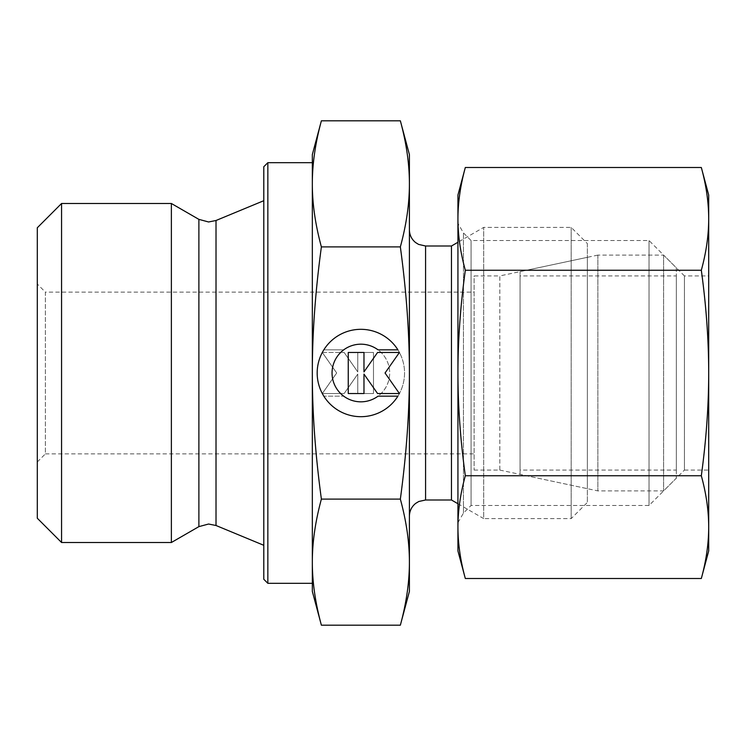 <?xml version="1.0" encoding="UTF-8"?>
<svg xmlns="http://www.w3.org/2000/svg" width="746" height="746" viewBox="0 0 746 746"><rect width="100%" height="100%" fill="white"/><g stroke="black" fill="none" stroke-linecap="round" stroke-linejoin="round"><path stroke-width="0.56" stroke-dasharray="3.73 2.8" d="M61.564 203.49L61.564 542.51M37.3 227.763L37.3 518.237M171.375 203.49L171.375 542.51M263.795 200.702L263.795 545.298L263.795 200.702M267.842 162.684L267.842 583.316M263.795 166.731L263.795 579.269M312.332 162.684L312.332 583.316M400.35 625.195C406.421 602.843 409.433 581.824 409.405 562.148C409.433 542.463 406.421 521.454 400.35 499.102C406.421 454.389 409.433 412.361 409.405 373L409.405 516.176L409.405 373C409.433 333.639 406.421 291.611 400.35 246.898C406.421 224.546 409.433 203.537 409.405 183.852C409.433 164.176 406.421 143.157 400.35 120.805M451.461 246.003L451.461 499.997M587.363 243.569L587.363 502.431L587.363 243.569L571.184 227.399L483.688 227.399L457.932 242.264M457.932 503.737L483.688 518.601L483.688 227.399L483.688 518.601L571.184 518.601L587.363 502.431M571.184 227.399L571.184 518.601L571.184 227.399M474.111 470.073L499.829 470.073L499.829 275.927L474.111 275.927L474.111 470.073L474.111 275.927M499.829 470.073L587.363 488.677L587.363 257.323L499.829 275.927L499.829 470.073M37.3 461.979L45.385 453.894L45.385 292.106L37.3 284.021L37.3 461.979L37.3 284.021M45.385 453.894L474.111 453.894L474.111 292.106L45.385 292.106L45.385 453.894M409.405 154.59L409.405 591.41M321.386 120.805C315.316 143.157 312.294 164.176 312.332 183.852C312.294 203.537 315.316 224.546 321.386 246.898C315.316 291.611 312.294 333.639 312.332 373C312.294 412.361 315.316 454.389 321.386 499.102C315.316 521.454 312.294 542.463 312.332 562.148L312.332 591.41M312.332 154.59L312.332 562.148C312.294 581.824 315.316 602.843 321.386 625.195M323.82 396.154A43.678 43.678 0 0 0 397.907 396.154L378.045 396.154A28.833 28.833 0 0 0 384.013 355.823A28.833 28.833 0 0 0 343.682 349.846A28.833 28.833 0 0 1 378.045 349.846L397.907 349.846A43.678 43.678 0 0 1 384.013 410.039A43.678 43.678 0 0 1 323.82 396.154A43.678 43.678 0 0 0 384.013 410.039A43.678 43.678 0 0 0 397.907 349.846A43.678 43.678 0 0 0 323.82 349.846A43.678 43.678 0 0 1 397.907 349.846A43.678 43.678 0 0 0 337.714 335.961A43.678 43.678 0 0 0 323.82 396.154L343.682 396.154L323.82 396.154M343.682 349.846A28.833 28.833 0 0 1 384.013 355.823A28.833 28.833 0 0 1 343.682 396.154A28.833 28.833 0 0 0 378.045 396.154A28.833 28.833 0 0 1 337.714 390.177A28.833 28.833 0 0 1 343.682 349.846L323.82 349.846L343.682 349.846M322.309 352.466L344.148 352.466L322.309 352.466L336.688 373L322.309 393.534L344.148 393.534L357.763 374.091L357.763 393.534L373.485 393.534L373.485 352.466L357.763 352.466L357.763 371.909L344.148 352.466L357.763 371.909L357.763 352.466L373.485 352.466L373.485 393.534L357.763 393.534L357.763 374.091L344.148 393.534L322.309 393.534L336.688 373L322.309 352.466M348.251 393.534L363.973 393.534L363.973 374.091L377.579 393.534L399.427 393.534L385.048 373L399.427 352.466L377.579 352.466L363.973 371.909L363.973 352.466L348.251 352.466L348.251 393.534M400.35 246.898L321.386 246.898M400.35 499.102L321.386 499.102M474.111 292.106L474.111 453.894M587.363 257.323L587.363 488.677M409.405 373L409.405 229.824L409.405 373M312.332 562.148L312.332 183.852M597.863 255.095L520.055 271.628L520.055 474.372L597.863 490.905L663.595 490.905L676.342 478.158L676.342 267.842L663.595 255.095L597.863 255.095L597.863 490.905L597.863 255.095M663.595 255.095L663.595 490.905L663.595 255.095M676.342 267.842L676.342 478.158M520.055 470.073L520.055 275.927L520.055 470.073L676.342 470.073L676.342 275.927L520.055 275.927M676.342 275.927L676.342 470.073M520.055 474.372L520.055 271.628M457.932 522.648L463.462 513.08L471.071 505.471L649.039 505.471L684.436 470.073L684.436 275.927L649.039 240.529L471.071 240.529L463.462 232.92L457.932 223.352L457.932 522.648L457.932 223.352M684.436 470.073L708.7 470.073L708.7 275.927L684.436 275.927L684.436 470.073M649.039 505.471L649.039 240.529L649.039 505.471M471.071 505.471L471.071 240.529L471.071 505.471M463.462 513.08L463.462 232.92L463.462 513.08M708.7 195.042L708.7 218.876C708.681 202.539 706.229 185.409 701.324 167.505M701.324 578.495C706.229 560.591 708.681 543.461 708.7 527.124L708.7 550.958M465.317 167.505C460.413 185.409 457.951 202.539 457.932 218.876C457.951 235.223 460.413 252.353 465.317 270.257C460.413 306.065 457.951 340.307 457.932 373C457.951 405.693 460.413 439.935 465.317 475.743C460.413 493.647 457.951 510.777 457.932 527.124L457.932 550.958M457.932 195.042L457.932 527.124C457.951 543.461 460.413 560.591 465.317 578.495M701.324 270.257C706.229 252.353 708.681 235.223 708.7 218.876L708.7 373C708.681 340.307 706.229 306.065 701.324 270.257L465.317 270.257M701.324 475.743C706.229 439.935 708.681 405.693 708.7 373L708.7 527.124C708.681 510.777 706.229 493.647 701.324 475.743L465.317 475.743M708.7 275.927L708.7 470.073M198.884 219.371L198.884 526.629M216.014 220.499L216.014 525.501M425.584 246.003L425.584 499.997"/><path stroke-width="1.12" d="M61.564 203.49L37.3 227.763L37.3 518.237L61.564 542.51L171.375 542.51L198.884 526.629L198.884 219.371L171.375 203.49L61.564 203.49L61.564 542.51M263.795 200.702L216.014 220.499L208.591 221.972L198.884 219.371M216.014 220.499L216.014 525.501L263.795 545.298M267.842 162.684L263.795 166.731L263.795 579.269L267.842 583.316L312.332 583.316L312.332 562.148C312.294 542.463 315.316 521.454 321.386 499.102C315.316 454.389 312.294 412.361 312.332 373C312.294 333.639 315.316 291.611 321.386 246.898C315.316 224.546 312.294 203.537 312.332 183.852C312.294 164.176 315.316 143.157 321.386 120.805L312.332 154.59L312.332 183.852L312.332 162.684L267.842 162.684L267.842 583.316M457.932 242.264L451.461 246.003L425.584 246.003L418.581 244.408L415.559 242.525C411.568 239.233 409.517 234.999 409.405 229.824M425.584 246.003L425.584 499.997L451.461 499.997L457.932 503.737M400.35 246.898C406.421 291.611 409.433 333.639 409.405 373L409.405 154.59L400.35 120.805C406.421 143.157 409.433 164.176 409.405 183.852C409.433 203.537 406.421 224.546 400.35 246.898L321.386 246.898M400.35 625.195L409.405 591.41L409.405 562.148C409.433 581.824 406.421 602.843 400.35 625.195L321.386 625.195C315.316 602.843 312.294 581.824 312.332 562.148L312.332 183.852M312.332 562.148L312.332 591.41L321.386 625.195M397.907 396.154A43.678 43.678 0 0 1 323.82 396.154A43.678 43.678 0 0 1 337.714 335.961A43.678 43.678 0 0 1 397.907 349.846L378.045 349.846A28.833 28.833 0 0 0 337.714 390.177A28.833 28.833 0 0 0 378.045 396.154L397.907 396.154M363.973 393.534L348.251 393.534L348.251 352.466L363.973 352.466L363.973 371.909L377.579 352.466L399.427 352.466L385.048 373L399.427 393.534L377.579 393.534L363.973 374.091L363.973 393.534M400.35 499.102C406.421 521.454 409.433 542.463 409.405 562.148L409.405 373C409.433 412.361 406.421 454.389 400.35 499.102L321.386 499.102M400.35 120.805L321.386 120.805M451.461 499.997L451.461 246.003M171.375 542.51L171.375 203.49M701.324 270.257C706.229 306.065 708.681 340.307 708.7 373L708.7 195.042L701.324 167.505C706.229 185.409 708.681 202.539 708.7 218.876C708.681 235.223 706.229 252.353 701.324 270.257L465.317 270.257C460.413 252.353 457.951 235.223 457.932 218.876C457.951 202.539 460.413 185.409 465.317 167.505L457.932 195.042L457.932 373C457.951 340.307 460.413 306.065 465.317 270.257M701.324 578.495L708.7 550.958L708.7 527.124C708.681 543.461 706.229 560.591 701.324 578.495L465.317 578.495C460.413 560.591 457.951 543.461 457.932 527.124C457.951 510.777 460.413 493.647 465.317 475.743C460.413 439.935 457.951 405.693 457.932 373L457.932 550.958L465.317 578.495M701.324 475.743C706.229 493.647 708.681 510.777 708.7 527.124L708.7 373C708.681 405.693 706.229 439.935 701.324 475.743L465.317 475.743M701.324 167.505L465.317 167.505M198.884 526.629L208.591 524.028L216.014 525.501M425.584 499.997L418.804 501.489L415.662 503.391C411.605 506.693 409.517 510.954 409.405 516.176"/></g></svg>
